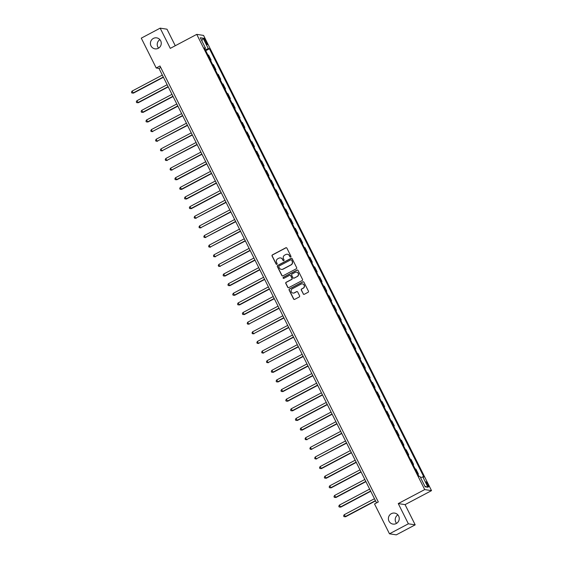 <?xml version="1.0" encoding="UTF-8"?>
<svg xmlns="http://www.w3.org/2000/svg" width="563" height="563" viewBox="0 0 563 563"><rect width="100%" height="100%" fill="white"/><g stroke="black" fill="none" stroke-linecap="round" stroke-linejoin="round"><path stroke-width="0.84" d="M290.67 257.002A0.598 0.584 -81.2 0 0 290.923 256.193L286.905 248.163A0.852 0.83 -81.2 0 0 285.779 247.797L272.429 254.87A0.852 0.83 -81.2 0 0 272.063 256.017L276.088 264.047A0.598 0.584 -81.2 0 0 276.869 264.3A0.598 0.584 -81.2 0 0 277.123 263.498L276.602 262.457A2.731 2.667 -81.2 0 1 277.77 258.783L278.882 258.192A2.731 2.667 -81.2 0 1 282.464 259.36L282.985 260.395A0.598 0.584 -81.2 0 0 283.773 260.655A0.598 0.584 -81.2 0 0 284.026 259.846L283.506 258.811A2.731 2.667 -81.2 0 1 284.667 255.13L285.779 254.546A2.731 2.667 -81.2 0 1 289.368 255.708L289.889 256.749A0.598 0.584 -81.2 0 0 290.67 257.002M391.348 513.667A5.56 5.426 -81.2 0 0 392.967 524.09A5.56 5.426 -81.2 0 0 399.181 517.686A5.56 5.426 -81.2 0 0 391.348 513.667M397.879 514.878A5.56 5.426 -81.2 0 0 396.57 523.358M153.368 38.425A5.56 5.426 -81.2 0 0 154.987 48.847A5.56 5.426 -81.2 0 0 161.194 42.443A5.56 5.426 -81.2 0 0 153.368 38.425M159.899 39.642A5.56 5.426 -81.2 0 0 158.59 48.122M427.979 484.398A2.78 0.486 62.1 0 0 426.085 481.851A2.78 0.486 62.1 0 0 426.796 484.215A2.78 0.486 62.1 0 0 428.689 486.763A2.78 0.486 62.1 0 0 427.979 484.398M303.197 293.914A0.852 0.83 -81.2 0 0 304.316 294.273L308.06 292.296A0.852 0.83 -81.2 0 0 308.425 291.141L303.957 282.225A0.852 0.83 -81.2 0 0 302.838 281.859L289.481 288.925A0.852 0.83 -81.2 0 0 289.122 290.079L293.583 298.995A0.852 0.83 -81.2 0 0 294.709 299.361L299.234 296.968A0.852 0.83 -81.2 0 0 299.593 295.814L297.686 292A0.852 0.83 -81.2 0 0 296.567 291.634L294.322 292.823A2.28 2.224 -81.2 0 1 291.106 291.177A2.28 2.224 -81.2 0 1 292.296 288.777L301.085 284.125A2.28 2.224 -81.2 0 1 304.301 285.772A2.28 2.224 -81.2 0 1 303.112 288.172L301.648 288.946A0.852 0.83 -81.2 0 0 301.282 290.093L303.38 293.942A0.852 0.83 -81.2 0 0 303.9 294.372M398.252 503.582L408.372 523.801L389.476 533.801L396.296 534.85L415.191 524.85L405.071 504.631L431.525 490.633L424.706 489.585L398.252 503.582L405.071 504.631M175.269 45.737L166.993 29.199L160.173 28.15L170.293 48.369L196.747 34.371L424.706 489.585M160.173 28.15L141.278 38.15L156.218 67.996L158.984 68.419L376.548 502.886M389.476 533.801L374.529 503.955L378.308 501.95L159.998 65.998L156.218 67.996M296.286 268.783A0.852 0.83 -81.2 0 0 296.652 267.629L292.183 258.713A0.852 0.83 -81.2 0 0 291.064 258.347L277.707 265.412A0.852 0.83 -81.2 0 0 277.348 266.559L281.81 275.483A0.852 0.83 -81.2 0 0 282.936 275.849L296.286 268.783M298.073 270.465L302.535 279.389A0.852 0.83 -81.2 0 1 302.176 280.536L288.819 287.602A0.852 0.83 -81.2 0 1 287.7 287.243L285.786 283.421A0.852 0.83 -81.2 0 1 286.152 282.274L291.564 279.41A0.852 0.83 -81.2 0 0 291.93 278.256L290.663 275.729A0.852 0.83 -81.2 0 0 289.544 275.363L283.9 278.347A0.598 0.584 -81.2 0 1 283.062 277.918A0.598 0.584 -81.2 0 1 283.372 277.285L296.947 270.106A0.852 0.83 -81.2 0 1 298.073 270.465M204.608 40.487L205.46 42.183A2.695 0.464 62.1 0 0 207.29 44.646A2.695 0.464 62.1 0 0 206.6 42.359L205.755 40.663A2.695 0.464 62.1 0 0 203.919 38.193A2.695 0.464 62.1 0 0 204.608 40.487M431.525 490.633L203.567 35.42L196.747 34.371M204.742 48.714L205.488 48.158L204.376 47.982L418.83 476.235L419.942 476.411L425.149 486.805L427.993 487.248L424.903 486.319M205.488 48.158L200.287 37.756L203.123 38.193L208.331 48.594L205.284 49.797M205.748 50.719L209.443 48.763L208.331 48.594M209.443 48.763L423.897 477.016L422.785 476.847L427.993 487.248M408.372 523.801L415.191 524.85M160.751 67.49L158.984 68.419M210.569 60.347L211.09 60.072L208.584 55.068L207.867 54.956M215.39 69.974L215.911 69.699L213.405 64.696L212.687 64.583M220.21 79.608L220.731 79.327L218.226 74.323L217.508 74.21M225.031 89.236L225.552 88.954L223.047 83.95L222.329 83.838M229.852 98.863L230.38 98.581L227.867 93.578L227.149 93.465M234.672 108.49L235.2 108.216L232.688 103.205L231.977 103.092M239.493 118.117L240.021 117.843L237.509 112.832L236.798 112.727M244.321 127.745L244.842 127.47L242.336 122.46L241.618 122.354M249.142 137.372L249.662 137.098L247.157 132.087L246.439 131.981M253.962 146.999L254.483 146.725L251.978 141.721L251.26 141.609M258.783 156.627L259.304 156.352L256.798 151.348L256.081 151.236M263.604 166.261L264.124 165.979L261.619 160.976L260.901 160.863M268.424 175.888L268.945 175.607L266.44 170.603L265.722 170.49M273.245 185.516L273.766 185.234L271.26 180.23L270.543 180.118M278.066 195.143L278.586 194.868L276.081 189.858L275.363 189.745M282.886 204.77L283.414 204.496L280.902 199.485L280.191 199.379M287.707 214.397L288.235 214.123L285.722 209.112L285.012 209.007M292.528 224.025L293.056 223.75L290.55 218.74L289.832 218.634M297.355 233.652L297.876 233.378L295.371 228.367L294.653 228.261M302.176 243.279L302.697 243.005L300.192 238.001L299.474 237.889M306.997 252.907L307.518 252.632L305.012 247.629L304.294 247.516M311.818 262.541L312.338 262.259L309.833 257.256L309.115 257.143M316.638 272.168L317.159 271.887L314.654 266.883L313.936 266.771M321.459 281.796L321.98 281.514L319.474 276.51L318.757 276.398M326.28 291.423L326.8 291.148L324.295 286.138L323.577 286.025M331.1 301.05L331.628 300.776L329.116 295.765L328.398 295.659M335.921 310.677L336.449 310.403L333.936 305.392L333.226 305.287M340.742 320.305L341.269 320.03L338.757 315.02L338.046 314.914M345.569 329.932L346.09 329.658L343.585 324.654L342.867 324.541M350.39 339.559L350.911 339.285L348.406 334.281L347.688 334.169M355.211 349.187L355.732 348.912L353.226 343.909L352.508 343.796M360.031 358.821L360.552 358.54L358.047 353.536L357.329 353.423M364.852 368.448L365.373 368.167L362.868 363.163L362.15 363.051M369.673 378.076L370.194 377.794L367.688 372.79L366.97 372.678M374.494 387.703L375.014 387.428L372.509 382.418L371.791 382.305M379.314 397.33L379.835 397.056L377.33 392.045L376.612 391.939M384.135 406.958L384.663 406.683L382.15 401.672L381.433 401.567M388.956 416.585L389.483 416.31L386.971 411.3L386.26 411.194M393.776 426.212L394.304 425.938L391.792 420.934L391.081 420.821M398.604 435.839L399.125 435.565L396.619 430.561L395.902 430.449M403.425 445.467L403.945 445.192L401.44 440.189L400.722 440.076M408.245 455.101L408.766 454.82L406.261 449.816L405.543 449.703M413.066 464.728L413.587 464.447L411.081 459.443L410.364 459.331M417.887 474.356L418.408 474.074L415.902 469.07L415.184 468.958M211.09 60.072L210.372 59.959M215.911 69.699L215.193 69.594M220.731 79.327L220.02 79.221M225.552 88.954L224.841 88.848M230.38 98.581L229.662 98.476M235.2 108.216L234.482 108.103M240.021 117.843L239.303 117.73M244.842 127.47L244.124 127.358M249.662 137.098L248.945 136.985M254.483 146.725L253.765 146.612M259.304 156.352L258.586 156.24M264.124 165.979L263.407 165.874M268.945 175.607L268.227 175.501M273.766 185.234L273.055 185.128M278.586 194.868L277.876 194.756M283.414 204.496L282.696 204.383M288.235 214.123L287.517 214.01M293.056 223.75L292.338 223.638M297.876 233.378L297.158 233.265M302.697 243.005L301.979 242.892M307.518 252.632L306.8 252.52M312.338 262.259L311.62 262.154M317.159 271.887L316.441 271.781M321.98 281.514L321.269 281.409M326.8 291.148L326.09 291.036M331.628 300.776L330.91 300.663M336.449 310.403L335.731 310.29M341.269 320.03L340.552 319.918M346.09 329.658L345.372 329.545M350.911 339.285L350.193 339.172M355.732 348.912L355.014 348.8M360.552 358.54L359.834 358.434M365.373 368.167L364.655 368.061M370.194 377.794L369.476 377.689M375.014 387.428L374.304 387.316M379.835 397.056L379.124 396.943M384.663 406.683L383.945 406.57M389.483 416.31L388.766 416.198M394.304 425.938L393.586 425.825M399.125 435.565L398.407 435.452M403.945 445.192L403.228 445.08M408.766 454.82L408.048 454.714M413.587 464.447L412.869 464.341M418.408 474.074L417.69 473.969M420.596 477.713L422.785 476.847M201.835 40.853L203.123 38.193M290.409 257.066A0.598 0.584 -81.2 0 1 290.072 256.777L289.551 255.736A2.731 2.667 -81.2 0 0 287.496 254.286M280.599 257.931A2.731 2.667 -81.2 0 1 282.647 259.388L283.168 260.423A0.598 0.584 -81.2 0 0 283.506 260.718M286.384 247.734A0.852 0.83 -81.2 0 0 285.969 247.826L272.612 254.898A0.852 0.83 -81.2 0 0 272.246 256.045L276.271 264.075A0.598 0.584 -81.2 0 0 276.609 264.371M291.662 258.283A0.852 0.83 -81.2 0 0 291.247 258.375L277.89 265.44A0.852 0.83 -81.2 0 0 277.531 266.588L282 275.511A0.852 0.83 -81.2 0 0 282.52 275.94M291.564 260.092A0.598 0.584 -81.2 0 0 290.775 259.839L279.051 266.039A0.598 0.584 -81.2 0 0 278.798 266.841L279.347 267.939A2.731 2.667 -81.2 0 0 282.936 269.107L290.944 264.863A2.731 2.667 -81.2 0 0 292.113 261.19L291.747 260.12A0.598 0.584 -81.2 0 0 291.226 259.796M281.401 269.396A2.731 2.667 -81.2 0 0 283.119 269.135L282.936 269.107M291.747 260.12L292.296 261.218A2.731 2.667 -81.2 0 1 291.134 264.891L283.119 269.135M290.142 275.293A0.852 0.83 -81.2 0 1 290.846 275.757L292.113 278.284A0.852 0.83 -81.2 0 1 291.754 279.438L286.335 282.302A0.852 0.83 -81.2 0 0 285.969 283.449L287.883 287.271A0.852 0.83 -81.2 0 0 288.404 287.7M297.553 270.036A0.852 0.83 -81.2 0 0 297.137 270.134L283.555 277.32A0.598 0.584 -81.2 0 0 283.639 278.411M297.187 276.433A2.28 2.224 -81.2 0 0 296.525 272.154A2.28 2.224 -81.2 0 0 295.16 272.386L292.063 274.026A0.852 0.83 -81.2 0 0 291.697 275.173L292.971 277.707A0.852 0.83 -81.2 0 0 294.09 278.073L297.37 276.461A2.28 2.224 -81.2 0 0 296.617 272.175M293.675 278.171A0.852 0.83 -81.2 0 0 294.273 278.101L294.09 278.073M297.37 276.461L294.273 278.101M302.535 283.914A2.28 2.224 -81.2 0 1 303.295 288.2L301.831 288.974A0.852 0.83 -81.2 0 0 301.465 290.121L303.38 293.942M293.056 293.063A2.28 2.224 -81.2 0 0 294.505 292.851L294.322 292.823M297.165 291.571A0.852 0.83 -81.2 0 0 296.75 291.662L294.505 292.851M303.436 281.796A0.852 0.83 -81.2 0 0 303.021 281.887L289.663 288.953A0.852 0.83 -81.2 0 0 289.305 290.107L293.773 299.023A0.852 0.83 -81.2 0 0 294.294 299.453M162.327 75.09L132.031 91.122L133.459 93.113L163.411 77.265M133.459 93.113L131.862 93.008L132.995 93.043L163.291 77.018M131.862 93.008L131.475 92.241L132.031 91.122M167.148 84.717L136.851 100.749L138.28 102.74L168.231 86.892M138.28 102.74L136.682 102.635L137.815 102.67L168.112 86.646M136.682 102.635L136.295 101.868L136.851 100.749M171.968 94.345L141.672 110.376L143.101 112.375L173.052 96.519M143.101 112.375L141.503 112.262L142.636 112.297L172.932 96.273M141.503 112.262L141.123 111.495L141.672 110.376M176.789 103.972L146.493 120.003L147.921 122.002L177.88 106.147M147.921 122.002L146.324 121.889L147.464 121.932L177.753 105.9M146.324 121.889L145.944 121.122L146.493 120.003M181.61 113.599L151.32 129.631L152.284 131.559L182.701 115.774M152.742 131.629L151.151 131.517L152.284 131.559L182.574 115.528M151.151 131.517L150.764 130.75L151.32 129.631M186.43 123.227L156.141 139.258L157.105 141.186L187.521 125.401M157.563 141.257L155.972 141.151L157.105 141.186L187.395 125.155M155.972 141.151L155.585 140.377L156.141 139.258M191.251 132.861L160.962 148.885L161.926 150.814L192.342 135.029M162.383 150.884L160.793 150.778L161.926 150.814L192.215 134.782M160.793 150.778L160.406 150.004L160.962 148.885M196.072 142.488L165.782 158.513L166.747 160.441L197.163 144.663M167.204 160.511L165.613 160.406L166.747 160.441L197.036 144.409M165.613 160.406L165.226 159.632L165.782 158.513M200.892 152.116L170.603 168.14L171.567 170.068L201.983 154.29M172.025 170.139L170.434 170.033L171.567 170.068L201.857 154.037M170.434 170.033L170.047 169.259L170.603 168.14M205.713 161.743L175.424 177.774L176.852 179.766L206.804 163.917M176.852 179.766L175.255 179.66L176.388 179.696L206.677 163.664M175.255 179.66L174.868 178.893L175.424 177.774M210.541 171.37L180.244 187.402L181.673 189.393L211.625 173.545M181.673 189.393L180.076 189.288L181.209 189.323L211.505 173.298M180.076 189.288L179.688 188.521L180.244 187.402M215.362 180.997L185.065 197.029L186.494 199.02L216.445 183.172M186.494 199.02L184.896 198.915L186.029 198.95L216.326 182.926M184.896 198.915L184.509 198.148L185.065 197.029M220.182 190.625L189.886 206.656L191.314 208.655L221.266 192.799M191.314 208.655L189.717 208.542L190.85 208.577L221.146 192.553M189.717 208.542L189.33 207.775L189.886 206.656M225.003 200.252L194.707 216.283L195.671 218.212L226.094 202.427M196.135 218.282L194.538 218.17L195.671 218.212L225.967 202.18M194.538 218.17L194.158 217.402L194.707 216.283M229.824 209.879L199.534 225.911L200.498 227.839L230.914 212.054M200.956 227.909L199.358 227.797L200.498 227.839L230.788 211.808M199.358 227.797L198.978 227.03L199.534 225.911M234.644 219.507L204.355 235.538L205.319 237.466L235.735 221.681M205.776 237.537L204.186 237.431L205.319 237.466L235.608 221.435M204.186 237.431L203.799 236.657L204.355 235.538M239.465 229.141L209.176 245.165L210.14 247.094L240.556 231.309M210.597 247.164L209.007 247.058L210.14 247.094L240.429 231.062M209.007 247.058L208.62 246.284L209.176 245.165M244.286 238.768L213.996 254.793L214.96 256.721L245.377 240.943M215.418 256.791L213.827 256.686L214.96 256.721L245.25 240.69M213.827 256.686L213.44 255.912L213.996 254.793M249.106 248.396L218.817 264.42L219.781 266.348L250.197 250.57M220.239 266.419L218.648 266.313L219.781 266.348L250.071 250.317M218.648 266.313L218.261 265.539L218.817 264.42M253.927 258.023L223.638 274.054L225.059 276.046L255.018 260.197M225.059 276.046L223.469 275.94L224.602 275.976L254.891 259.944M223.469 275.94L223.082 275.173L223.638 274.054M258.748 267.65L228.458 283.682L229.887 285.673L259.839 269.825M229.887 285.673L228.289 285.568L229.422 285.603L259.712 269.578M228.289 285.568L227.902 284.801L228.458 283.682M263.575 277.277L233.279 293.309L234.708 295.301L264.659 279.452M234.708 295.301L233.11 295.195L234.243 295.23L264.54 279.206M233.11 295.195L232.723 294.428L233.279 293.309M268.396 286.905L238.1 302.936L239.528 304.935L269.48 289.079M239.528 304.935L237.931 304.822L239.064 304.857L269.36 288.833M237.931 304.822L237.544 304.055L238.1 302.936M273.217 296.532L242.92 312.564L244.349 314.562L274.301 298.707M244.349 314.562L242.752 314.45L243.885 314.492L274.181 298.46M242.752 314.45L242.364 313.682L242.92 312.564M278.038 306.159L247.741 322.191L248.705 324.119L279.128 308.334M249.17 324.189L247.572 324.077L248.705 324.119L279.002 308.088M247.572 324.077L247.192 323.31L247.741 322.191M282.858 315.787L252.569 331.818L253.533 333.746L283.949 317.961M253.99 333.817L252.393 333.711L253.533 333.746L283.822 317.715M252.393 333.711L252.013 332.937L252.569 331.818M287.679 325.421L257.39 341.445L258.354 343.374L288.77 327.596M258.811 343.444L257.221 343.339L258.354 343.374L288.643 327.342M257.221 343.339L256.834 342.564L257.39 341.445M292.5 335.048L262.21 351.073L263.174 353.001L293.59 337.223M263.632 353.071L262.041 352.966L263.174 353.001L293.464 336.97M262.041 352.966L261.654 352.192L262.21 351.073M297.32 344.676L267.031 360.7L267.995 362.628L298.411 346.85M268.452 362.699L266.862 362.593L267.995 362.628L298.284 346.597M266.862 362.593L266.475 361.819L267.031 360.7M302.141 354.303L271.852 370.334L273.273 372.326L303.232 356.478M273.273 372.326L271.683 372.22L272.816 372.256L303.105 356.224M271.683 372.22L271.296 371.453L271.852 370.334M306.962 363.93L276.672 379.962L278.101 381.953L308.052 366.105M278.101 381.953L276.503 381.848L277.636 381.883L307.926 365.859M276.503 381.848L276.116 381.081L276.672 379.962M311.782 373.558L281.493 389.589L282.922 391.581L312.873 375.732M282.922 391.581L281.324 391.475L282.457 391.51L312.754 375.486M281.324 391.475L280.937 390.708L281.493 389.589M316.61 383.185L286.314 399.216L287.742 401.215L317.694 385.359M287.742 401.215L286.145 401.102L287.278 401.137L317.574 385.113M286.145 401.102L285.758 400.335L286.314 399.216M321.431 392.812L291.134 408.844L292.563 410.842L322.515 394.987M292.563 410.842L290.965 410.73L292.098 410.772L322.395 394.74M290.965 410.73L290.578 409.963L291.134 408.844M326.251 402.439L295.955 418.471L297.384 420.47L327.335 404.614M297.384 420.47L295.786 420.357L296.919 420.399L327.216 404.368M295.786 420.357L295.406 419.59L295.955 418.471M331.072 412.067L300.776 428.098L302.204 430.097L332.163 414.241M302.204 430.097L300.607 429.991L301.747 430.026L332.036 413.995M300.607 429.991L300.227 429.217L300.776 428.098M335.893 421.701L305.603 437.725L306.568 439.654L336.984 423.876M307.025 439.724L305.435 439.619L306.568 439.654L336.857 423.622M305.435 439.619L305.047 438.844L305.603 437.725M340.714 431.328L310.424 447.353L311.388 449.281L341.804 433.503M311.846 449.351L310.255 449.246L311.388 449.281L341.678 433.25M310.255 449.246L309.868 448.472L310.424 447.353M345.534 440.956L315.245 456.98L316.209 458.908L346.625 443.13M316.666 458.979L315.076 458.873L316.209 458.908L346.498 442.877M315.076 458.873L314.689 458.099L315.245 456.98M350.355 450.583L320.065 466.614L321.487 468.606L351.446 452.758M321.487 468.606L319.897 468.5L321.03 468.536L351.319 452.504M319.897 468.5L319.51 467.733L320.065 466.614M355.176 460.21L324.886 476.242L326.308 478.233L356.266 462.385M326.308 478.233L324.717 478.128L325.85 478.163L356.14 462.139M324.717 478.128L324.33 477.361L324.886 476.242M359.996 469.838L329.707 485.869L331.135 487.861L361.087 472.012M331.135 487.861L329.538 487.755L330.671 487.79L360.96 471.766M329.538 487.755L329.151 486.988L329.707 485.869M364.824 479.465L334.528 495.496L335.956 497.495L365.908 481.639M335.956 497.495L334.359 497.382L335.492 497.418L365.788 481.393M334.359 497.382L333.972 496.615L334.528 495.496M369.645 489.092L339.348 505.124L340.777 507.122L370.728 491.267M340.777 507.122L339.179 507.01L340.312 507.052L370.609 491.02M339.179 507.01L338.792 506.243L339.348 505.124M374.465 498.719L344.169 514.751L345.598 516.75L375.549 500.894M345.598 516.75L344 516.644L345.133 516.679L375.43 500.648M344 516.644L343.613 515.87L344.169 514.751M204.918 41.099L205.755 40.663M205.784 42.788L206.6 42.359"/></g></svg>
